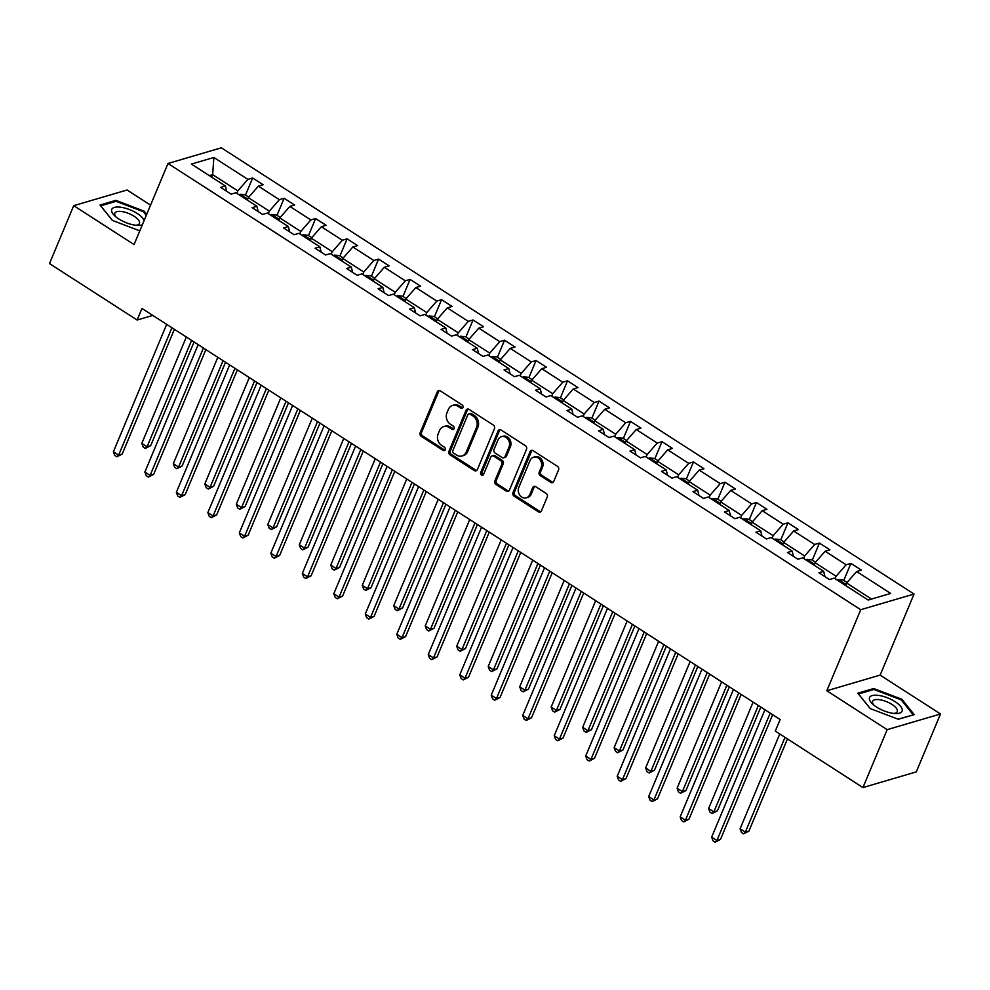 <?xml version="1.0" encoding="UTF-8"?>
<svg xmlns="http://www.w3.org/2000/svg" width="990" height="990" viewBox="0 0 990 990"><rect width="100%" height="100%" fill="white"/><g stroke="black" fill="none" stroke-linecap="round" stroke-linejoin="round"><path stroke-width="1.49" d="M462.974 407.509A1.869 1.559 -106.4 0 0 462.194 404.984L440.303 390.889A2.661 2.228 -106.4 0 0 437.283 391.83L420.168 432.754A2.661 2.228 -106.4 0 0 421.282 436.355L443.174 450.462A1.869 1.559 -106.4 0 0 444.498 447.282L441.664 445.45A8.526 7.14 -106.4 0 1 438.125 433.929L439.548 430.514A8.526 7.14 -106.4 0 1 443.743 426.591A8.526 7.14 -106.4 0 1 449.188 427.494L452.022 429.314A1.869 1.559 -106.4 0 0 453.346 426.133L450.512 424.314A8.526 7.14 -106.4 0 1 446.96 412.781L448.396 409.377A8.526 7.14 -106.4 0 1 452.579 405.442A8.526 7.14 -106.4 0 1 458.024 406.346L460.857 408.177A1.869 1.559 -106.4 0 0 462.974 407.509M550.737 482.378A2.661 2.228 -106.4 0 0 553.744 481.425L558.546 469.941A2.661 2.228 -106.4 0 0 557.444 466.339L533.127 450.685A2.661 2.228 -106.4 0 0 530.12 451.626L512.993 492.55A2.661 2.228 -106.4 0 0 514.107 496.151L538.424 511.818A2.661 2.228 -106.4 0 0 541.431 510.865L547.235 497.005A2.661 2.228 -106.4 0 0 546.121 493.404L535.714 486.696A2.661 2.228 -106.4 0 0 532.707 487.637L529.823 494.517A7.128 5.965 -106.4 0 1 526.321 497.809A7.128 5.965 -106.4 0 1 519.824 495.186A7.128 5.965 -106.4 0 1 518.81 487.414L530.071 460.474A7.128 5.965 -106.4 0 1 533.573 457.194A7.128 5.965 -106.4 0 1 540.082 459.805A7.128 5.965 -106.4 0 1 541.097 467.577L539.216 472.069A2.661 2.228 -106.4 0 0 540.33 475.67L550.737 482.378L552.16 481.957A2.661 2.228 -106.4 0 0 553.101 482.303M826.811 690.773L887.164 729.655L862.946 787.557L916.282 771.891L940.5 713.988L880.147 675.106L914.055 594.037L860.731 609.704L826.811 690.773L880.147 675.106M150.554 205.14L127.054 190.006L73.718 205.672L134.071 244.542L167.991 163.474L860.731 609.704M73.718 205.672L49.5 263.575L137.14 320.03L152.819 315.426M862.946 787.557L775.294 731.103L780.145 719.532L141.991 308.447L137.14 320.03M494.468 428.67A2.661 2.228 -106.4 0 0 493.354 425.069L469.05 409.402A2.661 2.228 -106.4 0 0 466.03 410.343L448.916 451.279A2.661 2.228 -106.4 0 0 450.017 454.88L474.334 470.535A2.661 2.228 -106.4 0 0 477.353 469.594L494.468 428.67M501.089 430.044L525.393 445.698A2.661 2.228 -106.4 0 1 526.507 449.299L509.392 490.236A2.661 2.228 -106.4 0 1 506.373 491.176L495.978 484.469A2.661 2.228 -106.4 0 1 494.864 480.868L501.806 464.273A2.661 2.228 -106.4 0 0 500.693 460.672L493.787 456.229A2.661 2.228 -106.4 0 0 490.78 457.17L483.553 474.457A1.869 1.559 -106.4 0 1 480.67 472.601L498.069 430.984A2.661 2.228 -106.4 0 1 501.089 430.044M887.164 729.655L940.5 713.988M868.18 600.039L834.174 578.135L829.41 579.534L818.916 572.764L823.68 571.366L802.68 557.853L797.915 559.251L787.421 552.482L792.186 551.083L771.198 537.558L766.433 538.968L755.939 532.199L760.704 530.801L739.703 517.275L734.939 518.673L724.445 511.917L729.209 510.518L708.221 496.992L703.457 498.391L692.963 491.634L697.727 490.236L676.727 476.71L671.962 478.108L661.468 471.351L666.233 469.953L645.245 456.427L640.481 457.825L629.986 451.069L634.751 449.67L613.75 436.144L608.986 437.543L598.492 430.786L603.257 429.388L582.269 415.862L577.504 417.26L567.01 410.504L571.774 409.105L550.787 395.579L546.01 396.978L535.516 390.221L540.28 388.822L519.292 375.297L514.528 376.695L504.034 369.938L508.798 368.54L487.81 355.014L483.046 356.412L472.539 349.656L477.304 348.257L456.316 334.731L451.551 336.13L441.057 329.373L445.822 327.975L424.834 314.449L420.069 315.847L409.563 309.09L414.327 307.68L393.339 294.166L388.575 295.565L378.081 288.795L382.845 287.397L361.857 273.884L357.093 275.282L346.587 268.513L351.351 267.114L330.363 253.601L325.599 254.999L315.105 248.23L319.869 246.832L298.881 233.318L294.117 234.717L283.61 227.947L288.375 226.549L267.387 213.036L262.622 214.434L252.128 207.665L256.893 206.267L235.905 192.741L231.14 194.151L220.634 187.382L225.398 185.984L191.392 164.08L213.865 157.472L247.871 179.388L252.636 177.99L263.142 184.746L258.378 186.145L279.366 199.671L284.13 198.272L294.624 205.029L289.86 206.427L310.848 219.953L315.612 218.555L326.118 225.312L321.354 226.71L342.342 240.236L347.106 238.838L357.6 245.594L352.836 246.993L373.824 260.519L378.588 259.12L389.095 265.877L384.33 267.275L405.318 280.801L410.083 279.403L420.577 286.16L415.812 287.558L436.8 301.084L441.565 299.685L452.071 306.442L447.294 307.841L468.295 321.366L473.059 319.968L483.553 326.725L478.789 328.123L499.777 341.649L504.541 340.251L515.035 347.007L510.271 348.406L531.271 361.932L536.036 360.533L546.529 367.29L541.765 368.701L562.753 382.214L567.518 380.816L578.011 387.585L573.247 388.983L594.248 402.497L599.012 401.099L609.506 407.868L604.741 409.266L625.73 422.779L630.494 421.381L640.988 428.15L636.224 429.549L657.224 443.062L661.988 441.664L672.482 448.433L667.718 449.831L688.706 463.345L693.47 461.946L703.964 468.716L699.2 470.114L720.2 483.64L724.965 482.229L735.459 488.998L730.694 490.397L751.682 503.922L756.447 502.524L766.941 509.281L762.176 510.679L783.177 524.205L787.941 522.807L798.435 529.563L793.671 530.962L814.659 544.488L819.423 543.089L829.917 549.846L825.153 551.244L846.153 564.77L850.917 563.372L861.411 570.129L856.647 571.527L890.654 593.431L868.18 600.039M914.055 594.037L221.327 147.807L167.991 163.474M814.089 565.191L815.116 562.728L836.105 576.254L835.077 578.717M836.105 576.254L846.153 564.77M815.116 562.728L825.153 551.244M824.942 576.65L823.68 571.366M782.595 544.908L783.622 542.446L804.623 555.972L803.583 558.434M804.623 555.972L814.659 544.488M783.622 542.446L793.671 530.962M793.448 556.368L792.186 551.083M751.113 524.626L752.14 522.163L773.128 535.689L772.101 538.139M773.128 535.689L783.177 524.205M752.14 522.163L762.176 510.679M761.966 536.085L760.704 530.801M719.619 504.343L720.646 501.881L741.646 515.406L740.607 517.857M741.646 515.406L751.682 503.922M720.646 501.881L730.694 490.397M730.471 515.802L729.209 510.518M688.137 484.061L689.164 481.598L710.152 495.111L709.125 497.574M710.152 495.111L720.2 483.64M689.164 481.598L699.2 470.114M698.99 495.52L697.727 490.236M656.642 463.778L657.669 461.315L678.67 474.829L677.63 477.291M678.67 474.829L688.706 463.345M657.669 461.315L667.718 449.831M667.495 475.237L666.233 469.953M625.16 443.495L626.187 441.033L647.175 454.546L646.148 457.009M647.175 454.546L657.224 443.062M626.187 441.033L636.224 429.549M636.013 454.954L634.751 449.67M593.666 423.2L594.693 420.75L615.693 434.264L614.666 436.726M615.693 434.264L625.73 422.779M594.693 420.75L604.741 409.266M604.519 434.672L603.257 429.388M562.184 402.918L563.211 400.467L584.199 413.981L583.172 416.443M584.199 413.981L594.248 402.497M563.211 400.467L573.247 388.983M573.037 414.377L571.774 409.105M530.689 382.635L531.717 380.172L552.717 393.698L551.69 396.161M552.717 393.698L562.753 382.214M531.717 380.172L541.765 368.701M541.542 394.094L540.28 388.822M499.207 362.352L500.235 359.89L521.223 373.416L520.196 375.878M521.223 373.416L531.271 361.932M500.235 359.89L510.271 348.406M510.06 373.812L508.798 368.54M467.713 342.07L468.74 339.607L489.741 353.133L488.714 355.596M489.741 353.133L499.777 341.649M468.74 339.607L478.789 328.123M478.566 353.529L477.304 348.257M436.231 321.787L437.258 319.325L458.246 332.85L457.219 335.313M458.246 332.85L468.295 321.366M437.258 319.325L447.294 307.841M447.084 333.246L445.822 327.975M404.737 301.505L405.764 299.042L426.764 312.568L425.737 315.03M426.764 312.568L436.8 301.084M405.764 299.042L415.812 287.558M415.59 312.964L414.327 307.68M373.255 281.222L374.282 278.759L395.27 292.285L394.243 294.748M395.27 292.285L405.318 280.801M374.282 278.759L384.33 267.275M384.108 292.681L382.845 287.397M341.76 260.939L342.788 258.477L363.788 272.002L362.761 274.465M363.788 272.002L373.824 260.519M342.788 258.477L352.836 246.993M352.613 272.399L351.351 267.114M310.278 240.657L311.305 238.194L332.293 251.72L331.266 254.183M332.293 251.72L342.342 240.236M311.305 238.194L321.354 226.71M321.131 252.116L319.869 246.832M278.784 220.374L279.811 217.911L300.812 231.437L299.784 233.9M300.812 231.437L310.848 219.953M279.811 217.911L289.86 206.427M289.637 231.833L288.375 226.549M247.302 200.091L248.329 197.629L269.317 211.155L268.29 213.617M269.317 211.155L279.366 199.671M248.329 197.629L258.378 186.145M258.155 211.551L256.893 206.267M211.613 177.099L212.64 174.636L237.835 190.872L236.808 193.322M237.835 190.872L247.871 179.388M213.865 157.472L212.64 174.636L209.311 175.614M871.509 599.061L846.599 583.011L845.571 585.474M226.661 191.268L225.398 185.984M846.599 583.011L856.647 571.527M245.508 195.03L252.636 177.99M277.002 215.313L284.13 198.272M308.484 235.595L315.612 218.555M339.978 255.878L347.106 238.838M371.46 276.161L378.588 259.12M402.955 296.443L410.083 279.403M434.437 316.726L441.565 299.685M465.931 337.008L473.059 319.968M497.413 357.291L504.541 340.251M528.908 377.574L536.036 360.533M560.389 397.856L567.518 380.816M591.884 418.139L599.012 401.099M623.366 438.421L630.494 421.381M654.86 458.704L661.988 441.664M686.342 478.987L693.47 461.946M717.837 499.269L724.965 482.229M749.319 519.564L756.447 502.524M780.813 539.847L787.941 522.807M812.295 560.13L819.423 543.089M843.789 580.412L850.917 563.372M146.693 214.385L144.057 211.093L115.867 200.376L100.027 205.029L112.353 220.411L139.8 230.843M873.687 688.533L857.835 693.186L870.173 708.555L898.351 719.285L914.203 714.632L901.865 699.249L873.687 688.533L873.205 689.659M462.701 407.942A1.869 1.559 -106.4 0 1 462.281 407.756L459.447 405.925A8.526 7.14 -106.4 0 0 454.002 405.021L452.579 405.442M443.743 426.591L445.154 426.17A8.526 7.14 -106.4 0 1 450.611 427.074L453.445 428.905A1.869 1.559 -106.4 0 0 453.853 429.091M439.35 390.543A2.661 2.228 -106.4 0 0 438.706 391.409L421.591 432.345A2.661 2.228 -106.4 0 0 422.705 435.946L444.597 450.042A1.869 1.559 -106.4 0 0 445.005 450.24M468.097 409.056A2.661 2.228 -106.4 0 0 467.453 409.934L450.339 450.858A2.661 2.228 -106.4 0 0 451.44 454.46L475.757 470.114A2.661 2.228 -106.4 0 0 476.71 470.46M469.978 414.043A1.869 1.559 -106.4 0 0 467.874 414.711L452.838 450.636A1.869 1.559 -106.4 0 0 453.618 453.148L456.613 455.078A8.526 7.14 -106.4 0 0 462.058 455.982A8.526 7.14 -106.4 0 0 466.24 452.046L476.512 427.494A8.526 7.14 -106.4 0 0 472.973 415.973L469.978 414.043L471.401 413.622A1.869 1.559 -106.4 0 0 470.213 413.424L468.79 413.845M462.058 455.982L463.481 455.561A8.526 7.14 -106.4 0 0 467.664 451.626L466.24 452.046M471.401 413.622L474.383 415.553A8.526 7.14 -106.4 0 1 477.935 427.074L467.664 451.626M492.092 455.945L493.515 455.524A2.661 2.228 -106.4 0 1 495.21 455.808L502.116 460.251A2.661 2.228 -106.4 0 1 503.229 463.852L496.287 480.459A2.661 2.228 -106.4 0 0 497.388 484.061L507.796 490.755A2.661 2.228 -106.4 0 0 508.749 491.102M500.136 429.697A2.661 2.228 -106.4 0 0 499.492 430.576L482.093 472.18A1.869 1.559 -106.4 0 0 483.281 474.891M509.009 447.047A7.128 5.965 -106.4 0 0 507.994 439.288A7.128 5.965 -106.4 0 0 501.485 436.664A7.128 5.965 -106.4 0 0 497.982 439.956L494.01 449.448A2.661 2.228 -106.4 0 0 495.124 453.049L502.029 457.491A2.661 2.228 -106.4 0 0 505.036 456.551L509.009 447.047L510.432 446.639A7.128 5.965 -106.4 0 0 509.417 438.867A7.128 5.965 -106.4 0 0 502.908 436.243L501.485 436.664M503.724 457.776L505.147 457.355A2.661 2.228 -106.4 0 0 506.459 456.13L505.036 456.551M510.432 446.639L506.459 456.13M533.573 457.194L534.996 456.774A7.128 5.965 -106.4 0 1 541.505 459.397A7.128 5.965 -106.4 0 1 542.52 467.156L540.639 471.648A2.661 2.228 -106.4 0 0 541.753 475.25L552.16 481.957M526.321 497.809L527.744 497.388A7.128 5.965 -106.4 0 0 531.246 494.109L529.823 494.517M534.773 486.35A2.661 2.228 -106.4 0 0 534.13 487.229L531.246 494.109M532.175 450.339A2.661 2.228 -106.4 0 0 531.531 451.205L514.416 492.129A2.661 2.228 -106.4 0 0 515.53 495.73L539.835 511.397A2.661 2.228 -106.4 0 0 540.788 511.743M143.649 212.058L144.057 211.093M115.397 201.514L115.867 200.376M901.469 700.215L901.865 699.249M248.775 197.121L245.112 194.758L240.162 194.25A7.19 2.821 122.8 0 0 239.073 194.783M186.33 337.008L141.83 443.384L147.077 446.775L150.641 445.723L194.04 341.983M245.483 199.04C245.904 197.802 245.062 197.258 242.958 197.418M150.641 445.723L145.307 448.458L147.077 446.775L191.577 340.399M145.307 448.458L143.216 447.096L141.83 443.384M171.926 327.739L118.639 455.128L113.392 451.749L166.679 324.349M174.376 329.311L122.191 454.076L118.639 455.128L116.87 456.811L114.766 455.462L113.392 451.749M122.191 454.076L116.87 456.811M280.257 217.404L276.594 215.04L271.644 214.533A7.19 2.821 122.8 0 0 270.555 215.065M217.812 357.303L173.324 463.679L178.571 467.057L182.123 466.005L225.522 362.266M276.977 219.322C277.386 218.085 276.544 217.54 274.453 217.701M182.123 466.005L176.802 468.74L178.571 467.057L223.072 360.682M176.802 468.74L174.698 467.391L173.324 463.679M311.751 237.687L308.088 235.335L303.138 234.816A7.19 2.821 122.8 0 0 302.049 235.348M249.307 377.586L204.806 483.962L210.053 487.34L213.617 486.288L257.016 382.548M308.459 239.605C308.88 238.367 308.038 237.823 305.935 237.984M213.617 486.288L208.284 489.023L210.053 487.34L254.554 380.964M208.284 489.023L206.192 487.674L204.806 483.962M203.408 348.022L150.121 475.41L144.874 472.032L198.161 344.631M205.871 349.606L153.673 474.371L150.121 475.41L148.351 477.093L146.26 475.745L144.874 472.032M153.673 474.371L148.351 477.093M234.902 368.305L181.615 495.693L176.356 492.315L229.655 364.926M237.353 369.889L185.167 494.654L181.615 495.693L179.846 497.376L177.742 496.027L176.356 492.315M185.167 494.654L179.846 497.376M144.169 220.424A17.647 6.707 22.7 0 0 120.817 207.244A17.647 6.707 22.7 0 0 114.741 215.832A17.647 6.707 22.7 0 0 135.209 225.188A17.647 6.707 22.7 0 0 137.61 225.398A17.647 6.707 22.7 0 0 142.35 224.755M135.803 225.262A13.353 5.074 22.7 0 0 139.454 223.48A13.353 5.074 22.7 0 0 134.566 216.562A13.353 5.074 22.7 0 0 121.683 211.538A13.353 5.074 22.7 0 0 114.803 213.172A13.353 5.074 22.7 0 0 116.102 217.02M112.415 220.436L100.708 205.821L116.065 201.317L143.364 211.699L146.285 215.35M878.625 695.401A17.647 6.707 22.7 0 0 872.549 703.989A17.647 6.707 22.7 0 0 893.017 713.332A17.647 6.707 22.7 0 0 895.418 713.555A17.647 6.707 22.7 0 0 899.984 705.647A17.647 6.707 22.7 0 0 878.625 695.401M893.624 713.419A13.353 5.074 22.7 0 0 897.262 711.637A13.353 5.074 22.7 0 0 892.374 704.707A13.353 5.074 22.7 0 0 879.491 699.683A13.353 5.074 22.7 0 0 872.611 701.328A13.353 5.074 22.7 0 0 873.91 705.165M913.04 714.966L898.079 719.173M870.235 708.58L858.516 693.978L873.873 689.473L901.185 699.856L913.127 714.755M343.233 257.969L339.57 255.618L334.62 255.098A7.19 2.821 122.8 0 0 333.531 255.63M280.789 397.869L236.301 504.244L241.548 507.623L245.099 506.571L288.498 402.831M339.941 259.887C340.362 258.65 339.521 258.105 337.429 258.266M245.099 506.571L239.778 509.305L241.548 507.623L286.036 401.247M239.778 509.305L237.674 507.957L236.301 504.244M266.384 388.587L213.097 515.976L207.851 512.597L261.137 385.209M268.847 390.171L216.649 514.936L213.097 515.976L211.328 517.659L209.237 516.31L207.851 512.597M216.649 514.936L211.328 517.659M374.727 278.252L371.052 275.901L366.114 275.381A7.19 2.821 122.8 0 0 365.025 275.925M312.283 418.151L267.783 524.527L273.03 527.905L276.594 526.853L319.98 423.114M371.436 280.17C371.856 278.933 371.015 278.388 368.911 278.549M276.594 526.853L271.26 529.588L273.03 527.905L317.53 421.53M271.26 529.588L269.169 528.239L267.783 524.527M297.879 408.87L244.592 536.258L239.333 532.88L292.632 405.492M300.329 410.454L248.144 535.219L244.592 536.258L242.822 537.941L240.719 536.592L239.333 532.88M248.144 535.219L242.822 537.941M406.209 298.535L402.546 296.183L397.596 295.663A7.19 2.821 122.8 0 0 396.507 296.208M343.765 438.434L299.277 544.809L304.524 548.188L308.076 547.148L351.475 443.396M402.918 300.453C403.338 299.215 402.497 298.671 400.406 298.832M308.076 547.148L302.754 549.871L304.524 548.188L349.012 441.812M302.754 549.871L300.651 548.522L299.277 544.809M329.361 429.153L276.074 556.541L270.827 553.163L324.114 425.774M331.823 430.737L279.626 555.501L276.074 556.541L274.304 558.224L272.213 556.875L270.827 553.163M279.626 555.501L274.304 558.224M437.704 318.829L434.028 316.466L429.091 315.946A7.19 2.821 122.8 0 0 427.989 316.491M375.26 458.717L330.759 565.092L336.006 568.47L339.558 567.431L382.957 463.679M434.412 320.735C434.833 319.498 433.991 318.953 431.887 319.114M339.558 567.431L334.236 570.153L336.006 568.47L380.507 462.095M334.236 570.153L332.145 568.804L330.759 565.092M469.186 339.112L465.523 336.749L460.573 336.229A7.19 2.821 122.8 0 0 459.484 336.773M406.742 478.999L362.253 585.375L367.5 588.753L371.052 587.714L414.451 483.962M465.894 341.018C466.315 339.78 465.473 339.236 463.382 339.397M371.052 587.714L365.731 590.436L367.5 588.753L411.989 482.378M365.731 590.436L363.627 589.087L362.253 585.375M500.68 359.395L497.005 357.031L492.067 356.511A7.19 2.821 122.8 0 0 490.966 357.056M438.236 499.282L393.735 605.657L398.982 609.036L402.534 607.996L445.933 504.244M497.388 361.3C497.809 360.063 496.968 359.519 494.864 359.679M402.534 607.996L397.213 610.719L398.982 609.036L443.483 502.66M397.213 610.719L395.121 609.37L393.735 605.657M532.162 379.677L528.499 377.314L523.549 376.794A7.19 2.821 122.8 0 0 522.46 377.339M469.718 519.564L425.23 625.94L430.477 629.318L434.028 628.279L477.428 524.527M528.87 381.583C529.291 380.346 528.45 379.801 526.358 379.962M434.028 628.279L428.707 631.001L430.477 629.318L474.965 522.943M428.707 631.001L426.603 629.652L425.23 625.94M563.657 399.96L559.981 397.596L555.043 397.077A7.19 2.821 122.8 0 0 553.942 397.621M501.212 539.847L456.712 646.223L461.959 649.601L465.51 648.561L508.91 544.809M560.365 401.866C560.786 400.628 559.944 400.084 557.84 400.245M465.51 648.561L460.189 651.284L461.959 649.601L506.459 543.225M460.189 651.284L458.098 649.935L456.712 646.223M595.139 420.243L591.476 417.879L586.525 417.359A7.19 2.821 122.8 0 0 585.437 417.904M532.694 560.13L488.206 666.505L493.453 669.884L497.005 668.844L540.404 565.092M591.847 422.161C592.268 420.911 591.426 420.379 589.335 420.527M497.005 668.844L491.683 671.566L493.453 669.884L537.941 563.508M491.683 671.566L489.58 670.218L488.206 666.505M626.633 440.525L622.957 438.162L618.02 437.642A7.19 2.821 122.8 0 0 616.918 438.186M564.189 580.412L519.688 686.788L524.935 690.166L528.487 689.127L571.886 585.375M623.341 442.443C623.75 441.193 622.92 440.661 620.817 440.81M528.487 689.127L523.165 691.849L524.935 690.166L569.436 583.791M523.165 691.849L521.074 690.5L519.688 686.788M658.115 460.808L654.452 458.444L649.502 457.937A7.19 2.821 122.8 0 0 648.413 458.469M595.671 600.695L551.17 707.07L556.429 710.449L559.981 709.409L603.38 605.657M654.823 462.726C655.244 461.476 654.402 460.944 652.311 461.105M559.981 709.409L554.66 712.132L556.429 710.449L600.918 604.073M554.66 712.132L552.556 710.783L551.17 707.07M689.597 481.091L685.934 478.727L680.996 478.22A7.19 2.821 122.8 0 0 679.895 478.752M627.165 620.978L582.664 727.353L587.912 730.731L591.463 729.692L634.862 625.94M686.318 483.009C686.726 481.759 685.897 481.227 683.793 481.388M591.463 729.692L586.142 732.427L587.912 730.731L632.412 624.356M586.142 732.427L584.05 731.066L582.664 727.353M721.091 501.373L717.428 499.01L712.478 498.502A7.19 2.821 122.8 0 0 711.389 499.034M658.647 641.26L614.146 747.636L619.406 751.026L622.957 749.975L666.357 646.223M717.799 503.291C718.22 502.041 717.379 501.509 715.287 501.67M622.957 749.975L617.636 752.709L619.406 751.026L663.894 644.651M617.636 752.709L615.533 751.348L614.146 747.636M752.573 521.656L748.91 519.292L743.973 518.785A7.19 2.821 122.8 0 0 742.871 519.317M690.141 661.543L645.641 767.918L650.888 771.309L654.44 770.257L697.839 666.505M749.294 523.574C749.702 522.336 748.873 521.792 746.769 521.953M654.44 770.257L649.118 772.992L650.888 771.309L695.388 664.934M649.118 772.992L647.027 771.631L645.641 767.918M784.068 541.938L780.405 539.575L775.455 539.067A7.19 2.821 122.8 0 0 774.366 539.6M721.623 681.825L677.123 788.201L682.382 791.592L685.934 790.54L729.333 686.8M780.776 543.857C781.197 542.619 780.355 542.075 778.264 542.235M685.934 790.54L680.613 793.275L682.382 791.592L726.87 685.216M680.613 793.275L678.509 791.913L677.123 788.201M815.55 562.221L811.887 559.857L806.949 559.35A7.19 2.821 122.8 0 0 805.848 559.882M753.118 702.12L708.617 808.496L713.864 811.874L717.416 810.822L760.815 707.083M812.27 564.139C812.679 562.902 811.85 562.357 809.746 562.518M717.416 810.822L712.095 813.557L713.864 811.874L758.365 705.499M712.095 813.557L710.003 812.196L708.617 808.496M847.044 582.504L843.381 580.152L838.431 579.633A7.19 2.821 122.8 0 0 837.342 580.165M779.761 733.974L740.099 828.779L745.346 832.157L748.91 831.105L787.458 738.948M843.752 584.422C844.173 583.184 843.332 582.64 841.24 582.801M748.91 831.105L743.589 833.84L745.346 832.157L785.008 737.364M743.589 833.84L741.485 832.491L740.099 828.779M360.855 449.435L307.568 576.824L302.309 573.445L355.608 446.057M363.305 451.019L311.12 575.784L307.568 576.824L305.799 578.507L303.695 577.158L302.309 573.445M311.12 575.784L305.799 578.507M392.337 469.718L339.05 597.106L333.803 593.728L387.09 466.339M394.8 471.302L342.602 596.067L339.05 597.106L337.281 598.789L335.189 597.44L333.803 593.728M342.602 596.067L337.281 598.789M423.831 490L370.532 617.389L365.285 614.01L418.584 486.622M426.282 491.585L374.096 616.349L370.532 617.389L368.775 619.072L366.671 617.723L365.285 614.01M374.096 616.349L368.775 619.072M455.313 510.283L402.027 637.671L396.78 634.293L450.066 506.905M457.776 511.867L405.578 636.632L402.027 637.671L400.257 639.354L398.166 638.005L396.78 634.293M405.578 636.632L400.257 639.354M486.808 530.566L433.509 657.954L428.262 654.576L481.561 527.187M489.258 532.15L437.073 656.915L433.509 657.954L431.751 659.649L429.648 658.288L428.262 654.576M437.073 656.915L431.751 659.649M518.29 550.848L465.003 678.249L459.756 674.858L513.043 547.47M520.752 552.432L468.555 677.197L465.003 678.249L463.233 679.932L461.13 678.571L459.756 674.858M468.555 677.197L463.233 679.932M549.784 571.131L496.485 698.532L491.238 695.141L544.537 567.753M552.234 572.715L500.049 697.48L496.485 698.532L494.728 700.215L492.624 698.853L491.238 695.141M500.049 697.48L494.728 700.215M581.266 591.414L527.979 718.814L522.732 715.423L576.019 588.035M583.729 592.998L531.531 717.762L527.979 718.814L526.21 720.497L524.106 719.136L522.732 715.423M531.531 717.762L526.21 720.497M612.761 611.696L559.461 739.097L554.214 735.718L607.514 608.318M615.211 613.28L563.025 738.045L559.461 739.097L557.704 740.78L555.6 739.419L554.214 735.718M563.025 738.045L557.704 740.78M644.243 631.979L590.956 759.38L585.709 756.001L638.995 628.601M646.705 633.563L594.507 758.328L590.956 759.38L589.186 761.062L587.082 759.714L585.709 756.001M594.507 758.328L589.186 761.062M675.737 652.274L622.438 779.662L617.191 776.284L670.477 648.883M678.187 653.846L626.002 778.61L622.438 779.662L620.681 781.345L618.577 779.996L617.191 776.284M626.002 778.61L620.681 781.345M707.219 672.557L653.932 799.945L648.685 796.566L701.972 669.166M709.682 674.128L657.484 798.893L653.932 799.945L652.163 801.628L650.059 800.279L648.685 796.566M657.484 798.893L652.163 801.628M738.713 692.839L685.414 820.227L680.167 816.849L733.454 689.448M741.163 694.423L688.978 819.188L685.414 820.227L683.657 821.91L681.553 820.562L680.167 816.849M688.978 819.188L683.657 821.91M770.195 713.122L716.909 840.51L711.662 837.132L764.948 709.743M772.658 714.706L720.46 839.471L716.909 840.51L715.139 842.193L713.035 840.844L711.662 837.132M720.46 839.471L715.139 842.193M459.447 405.925L458.024 406.346M453.445 428.905L452.022 429.314M450.611 427.074L449.188 427.494M444.597 450.042L443.174 450.462M422.705 435.946L421.282 436.355M421.591 432.345L420.168 432.754M438.706 391.409L437.283 391.83M462.281 407.756L460.857 408.177M475.757 470.114L474.334 470.535M451.44 454.46L450.017 454.88M450.339 450.858L448.916 451.279M467.453 409.934L466.03 410.343M477.935 427.074L476.512 427.494M474.383 415.553L472.973 415.973M507.796 490.755L506.373 491.176M497.388 484.061L495.978 484.469M496.287 480.459L494.864 480.868M503.229 463.852L501.806 464.273M502.116 460.251L500.693 460.672M495.21 455.808L493.787 456.229M482.093 472.18L480.67 472.601M499.492 430.576L498.069 430.984M541.753 475.25L540.33 475.67M540.639 471.648L539.216 472.069M542.52 467.156L541.097 467.577M534.13 487.229L532.707 487.637M539.835 511.397L538.424 511.818M515.53 495.73L514.107 496.151M514.416 492.129L512.993 492.55M531.531 451.205L530.12 451.626M247.735 199.052L240.285 194.263M279.217 219.335L271.78 214.545M310.712 239.617L303.262 234.828M342.193 259.912L334.744 255.111M373.688 280.195L366.238 275.393M405.17 300.477L397.72 295.676M436.664 320.76L429.214 315.959M468.146 341.043L460.696 336.241M499.641 361.325L492.191 356.524M531.123 381.608L523.673 376.806M562.617 401.891L555.167 397.089M594.099 422.173L586.649 417.372M625.593 442.456L618.144 437.654M657.075 462.738L649.626 457.937M688.57 483.021L681.12 478.232M720.052 503.304L712.602 498.514M751.546 523.586L744.096 518.797M783.028 543.869L775.578 539.08M814.523 564.152L807.073 559.362M846.005 584.434L838.555 579.645"/></g></svg>
